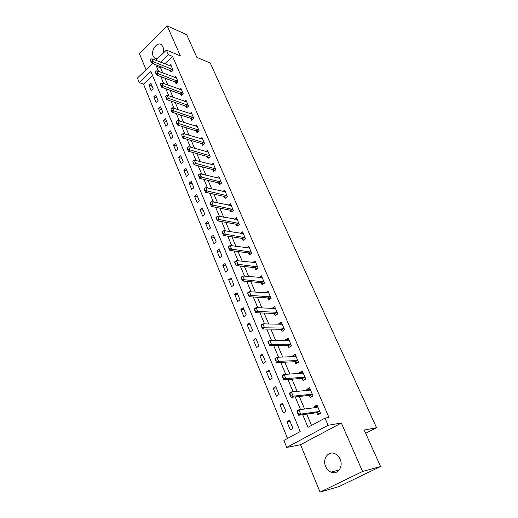 <?xml version="1.0" encoding="UTF-8"?>
<svg xmlns="http://www.w3.org/2000/svg" width="518" height="518" viewBox="0 0 518 518"><rect width="100%" height="100%" fill="white"/><g stroke="black" fill="none" stroke-linecap="round" stroke-linejoin="round"><path stroke-width="0.78" d="M162.633 53.723C163.643 51.127 163.733 48.776 162.905 46.659L161.551 44.82C157.375 41.09 150.427 50.524 153.14 56.145L154.552 58.048L157.466 58.715M325.654 466.485C326.826 469.166 328.587 471.037 330.937 472.105C337.471 475.31 343.667 466.692 340.119 459.201C338.96 456.623 337.263 454.804 335.029 453.736C328.412 450.382 322.164 458.974 325.654 466.485M152.557 75.498L143.499 84.136L139.284 82.64L137.432 78.056L152.59 63.423M365.656 433.313L376.554 427.719L210.237 63.047L196.879 57.381L186.694 34.706L167.204 25.9L139.323 53.425L146.044 69.742M376.554 427.719L364.206 430.082L380.568 466.53L338.979 486.583L320.066 492.1L362.574 471.477L341.33 423.018L328.082 425.259L286.719 447.429L283.89 440.43L300.22 431.559L150.893 71.497L139.284 82.64M341.33 423.018L300.544 444.722L320.066 492.1M300.544 444.722L286.719 447.429M143.499 84.136L287.535 438.448M380.568 466.53L362.574 471.477M292.987 428.509L289.594 420.266L286.927 421.749L290.3 429.985L292.987 428.509M285.949 411.409L282.614 403.315L279.985 404.823L283.301 412.911L285.949 411.409M279.04 394.619L275.764 386.661L273.174 388.196L276.431 396.14L279.04 394.619M272.248 378.121L269.036 370.312L266.479 371.866L269.677 379.668L272.248 378.121M265.579 361.92L262.425 354.247L259.906 355.821L263.047 363.487L265.579 361.92M259.032 346.005L255.924 338.461L253.444 340.054L256.533 347.591L259.032 346.005M252.59 330.361L249.54 322.947L247.099 324.566L250.129 331.967L252.59 330.361M246.264 314.989L243.266 307.698L240.857 309.337L243.836 316.615L246.264 314.989M240.048 299.877L237.102 292.715L234.719 294.366L237.652 301.521L240.048 299.877M233.935 285.023L231.034 277.978L228.691 279.649L231.572 286.681L233.935 285.023M227.92 270.415L225.071 263.494L222.759 265.177L225.595 272.092L227.92 270.415M222.008 256.054L219.211 249.242L216.925 250.939L219.716 257.744L222.008 256.054M216.2 241.925L213.442 235.23L211.189 236.94L213.928 243.635L216.2 241.925M210.476 228.03L207.77 221.445L205.542 223.167L208.242 229.752L210.476 228.03M204.856 214.361L202.188 207.88L199.993 209.615L202.648 216.097L204.856 214.361M199.32 200.913L196.691 194.535L194.528 196.283L197.138 202.661L199.32 200.913M193.874 187.678L191.291 181.404L189.154 183.165L191.718 189.439L193.874 187.678M188.513 174.657L185.968 168.473L183.858 170.247L186.389 176.424L188.513 174.657M183.236 161.836L180.73 155.756L178.652 157.537L181.138 163.617L183.236 161.836M178.043 149.216L175.576 143.227L173.517 145.021L175.971 151.003L178.043 149.216M172.928 136.791L170.506 130.892L168.473 132.699L170.882 138.591L172.928 136.791M167.897 124.56L165.507 118.751L163.5 120.564L165.877 126.366L167.897 124.56M162.937 112.51L160.586 106.792L158.599 108.612L160.943 114.329L162.937 112.51M158.055 100.647L155.737 95.014L153.775 96.84L156.08 102.473L158.055 100.647M153.244 88.96L150.965 83.411L149.022 85.25L151.295 90.792L153.244 88.96M302.68 414.685L307.99 427.337L324.993 418.097L328.969 417.482L172.559 56.41L164.756 63.85M161.558 66.906L160.586 67.832L162.756 72.96M164.951 78.16L167.851 85.036M170.046 90.242L173.025 97.3M175.226 102.506L178.289 109.764M180.484 114.97L183.631 122.429M185.832 127.642L189.064 135.295M191.265 140.507L194.587 148.381M196.788 153.593L200.201 161.681M202.402 166.893L205.905 175.201M208.106 180.413L211.707 188.947M213.908 194.159L217.612 202.933M219.807 208.139L223.614 217.152M225.809 222.358L229.72 231.624M231.915 236.823L235.93 246.341M238.125 251.541L242.256 261.325M244.444 266.511L248.692 276.567M250.88 281.753L255.238 292.087M257.427 297.261L261.907 307.886M264.089 313.053L268.7 323.977M270.875 329.131L275.615 340.358M277.784 345.5L282.66 357.044M284.822 362.179L289.834 374.048M291.99 379.163L297.144 391.368M299.3 396.471L304.597 409.026M306.74 414.109L311.519 425.42M316.763 412.684L317.728 414.931L320.538 413.383L316.945 405.018L314.154 406.572L314.633 407.692M309.363 395.376L310.314 397.604L313.086 396.037L309.557 387.827L306.805 389.406L307.219 390.371M302.098 378.393L303.043 380.6L305.769 379.008L302.305 370.946L299.598 372.546L299.948 373.368M294.962 361.713L295.901 363.901L298.582 362.289L295.182 354.37L292.515 355.995L292.806 356.675M287.956 345.338L288.882 347.507L291.53 345.869L288.189 338.099L285.56 339.743L285.794 340.287M281.08 329.254L281.999 331.403L284.602 329.746L281.326 322.112L278.736 323.776L278.911 324.19M274.32 313.455L275.233 315.585L277.803 313.908L274.579 306.41L272.144 308.378M267.676 297.934L268.583 300.045L271.115 298.349L267.948 290.98L265.501 292.845M261.156 282.679L262.05 284.777L264.549 283.061L261.435 275.822L258.974 277.583M254.739 267.689L255.633 269.768L258.094 268.039L255.037 260.917L252.674 262.6M248.439 252.959L249.32 255.018L251.748 253.27L248.744 246.277L246.529 247.882M242.243 238.474L243.117 240.52L245.513 238.759L242.56 231.876L240.475 233.424M236.156 224.236L237.024 226.262L239.381 224.488L236.473 217.722L234.512 219.211M230.167 210.23L231.022 212.244L233.353 210.45L230.497 203.801L228.639 205.238M224.275 196.458L225.129 198.452L227.428 196.652L224.611 190.106L222.857 191.505M218.479 182.912L219.328 184.894L221.594 183.081L218.829 176.644L217.159 177.991M212.781 169.587L213.617 171.555L215.857 169.723L213.138 163.39L211.545 164.705M207.168 156.475L208.003 158.43L210.211 156.591L207.537 150.356L206.015 151.632M201.651 143.577L202.48 145.513L204.662 143.661L202.026 137.529L200.576 138.772M196.218 130.879L197.041 132.802L199.197 130.944L196.6 124.909L195.215 126.12M190.877 118.382L191.692 120.293L193.816 118.421L191.265 112.484L189.931 113.662M185.612 106.086L186.422 107.977L188.52 106.099L186.007 100.252L184.732 101.405M180.432 93.972L181.235 95.849L183.307 93.965L180.834 88.209L179.604 89.336M175.337 82.051L176.133 83.916L178.179 82.019L175.744 76.353L174.56 77.454M170.312 70.306L171.102 72.157L173.122 70.254L170.726 64.672L169.58 65.754M155.808 60.315L166.407 50.078L180.348 55.879L167.204 25.9M166.407 50.078L168.402 54.701L160.586 62.199M172.559 56.41L168.402 54.701M324.993 418.097L328.082 425.259M157.375 65.281L156.404 66.213L158.566 71.367M160.761 76.593L163.662 83.502M165.857 88.733L168.836 95.83M171.037 101.068L174.093 108.359M176.295 113.597L179.442 121.089M181.637 126.334L184.874 134.032M187.076 139.271L190.397 147.183M192.592 152.428L196.011 160.561M198.206 165.805L201.716 174.158M203.917 179.403L207.524 187.989M209.725 193.233L213.429 202.052M215.624 207.297L219.431 216.362M221.633 221.6L225.544 230.924M227.739 236.156L231.76 245.733M233.961 250.965L238.092 260.813M240.287 266.038L244.535 276.159M246.723 281.378L251.094 291.783M253.276 296.995L257.77 307.686M259.952 312.891L264.568 323.886M266.751 329.079L271.497 340.384M273.672 345.571L278.548 357.193M280.717 362.367L285.742 374.32M287.904 379.474L293.065 391.77M295.221 396.911L300.531 409.563M160.586 67.832L156.404 66.213M317.43 406.151L314.154 406.572M290.015 421.283L286.927 421.749M152.182 86.37L149.022 85.25M156.935 97.921L153.775 96.84M161.758 109.648L158.599 108.612M166.66 121.549L163.5 120.564M171.633 133.638L168.473 132.699M176.683 145.908L173.517 145.021M181.812 158.372L178.652 157.537M187.024 171.031L183.858 170.247M192.314 183.89L189.154 183.165M197.688 196.957L194.528 196.283M203.153 210.23L199.993 209.615M208.702 223.718L205.542 223.167M214.348 237.425L211.189 236.94M220.079 251.366L216.925 250.939M225.913 265.527L222.759 265.177M231.837 279.934L228.691 279.649M237.866 294.58L234.719 294.366M243.997 309.473L240.857 309.337M250.233 324.624L247.099 324.566M256.572 340.035L253.444 340.054M263.027 355.717L259.906 355.821M269.6 371.678L266.479 371.866M276.282 387.917L273.174 388.196M283.087 404.454L279.985 404.823M310.094 389.083L306.805 389.406M302.9 372.332L299.598 372.546M295.83 355.879L292.515 355.995M288.889 339.724L285.56 339.743M282.07 323.847L278.736 323.776M275.194 308.249L272.028 308.093M268.369 292.903L265.436 292.683M261.648 277.803L258.955 277.538M317.566 406.481L316.712 407.064M319.489 413.532L319.638 413.882M316.265 407.478L316.679 406.973M297.034 411.68L297.941 413.85L298.284 413.662L296.846 410.929L298.892 409.777L317.048 407.375L317.728 406.85M319.878 411.849L318.842 411.557L300.712 414.109L298.653 415.261L297.941 413.85M319.658 413.869L316.822 412.678L298.653 415.261M297.377 411.493L298.892 409.777L300.712 414.109L298.284 413.662M310.217 389.361L309.363 389.931M309.065 390.19L309.337 389.866M289.568 393.79L290.456 395.92L290.799 395.726L289.4 393.104L291.42 391.938L309.647 390.132L310.34 389.646M312.445 394.548L311.409 394.243L293.201 396.186L291.174 397.351L290.456 395.92M312.263 396.503L309.421 395.37L291.174 397.351M289.905 393.596L291.42 391.938L293.201 396.186L290.799 395.726M302.998 372.552L302.149 373.115M282.245 376.243L283.113 378.334L283.45 378.134L282.103 375.621L284.091 374.43L302.382 373.206L303.082 372.753M305.147 377.57L304.118 377.24L285.839 378.6L283.838 379.785L283.113 378.334M304.953 379.48L302.156 378.386L283.838 379.785M282.575 376.049L284.091 374.43L285.839 378.6L283.45 378.134M295.907 356.054L295.072 356.591M275.058 359.026L275.913 361.072L276.236 360.871L274.935 358.462L276.897 357.252L295.254 356.585L295.953 356.17M297.986 360.897L296.95 360.547L278.613 361.35L276.644 362.548L275.913 361.072M297.759 362.781L295.02 361.713L276.644 362.548M275.382 358.825L276.897 357.252L278.613 361.35L276.236 360.871M288.94 339.847L288.267 340.268M290.689 346.393L288.014 345.338L269.58 345.635L268.324 341.919L268 342.126L268.842 344.14M268 342.126L267.91 341.621L269.833 340.397L288.248 340.268L288.96 339.879M290.954 344.528L289.918 344.159L271.516 344.418L269.58 345.635M268.324 341.919L269.833 340.397L271.516 344.418L269.166 343.933M261.078 325.537L261.901 327.512L262.218 327.305L261.007 325.09L262.904 323.854L281.371 324.236L282.083 323.886M284.045 328.444L283.009 328.062L264.556 327.797L262.652 329.027L261.901 327.512M283.728 330.303L281.138 329.254L262.652 329.027M261.396 325.33L262.904 323.854L264.556 327.797L262.218 327.305M254.28 309.252L255.089 311.195L255.4 310.981L254.228 308.864L256.099 307.608L274.618 308.495L275.336 308.171M277.26 312.652L276.224 312.25L257.724 311.48L255.847 312.73L255.089 311.195M276.89 314.504L274.378 313.455L255.847 312.73M254.591 309.045L256.099 307.608L257.724 311.48L255.4 310.981M247.604 293.266L248.4 295.169L248.711 294.956L247.578 292.923L249.423 291.66L267.974 293.026L268.7 292.728M270.59 297.131L269.561 296.71L251.01 295.461L249.164 296.723L248.4 295.169M270.169 298.983L267.735 297.934L249.164 296.723M247.915 293.052L249.423 291.66L251.01 295.461L248.711 294.956M241.051 277.564L241.835 279.435L242.139 279.221L241.045 277.272L242.858 275.99L262.186 277.557M264.044 281.883L244.425 279.726L242.599 281.002L241.835 279.435M263.571 283.734L261.214 282.686L242.599 281.002M241.356 277.35L242.858 275.99L244.425 279.726L242.139 279.221M234.615 262.14L235.379 263.979L235.684 263.759L234.628 261.901L236.415 260.606L255.775 262.645M257.601 266.899L237.95 264.277L236.156 265.566L235.379 263.979M257.09 268.745L254.804 267.696L236.156 265.566M234.913 261.927L236.415 260.606L237.95 264.277L235.684 263.759M228.289 246.989L229.047 248.795L229.338 248.575L228.321 246.795L230.083 245.493L249.482 247.992M251.275 252.169L231.591 249.093L229.824 250.395L229.047 248.795M250.718 254.014L248.498 252.965L229.824 250.395M228.587 246.775L230.083 245.493L231.591 249.093L229.338 248.575M222.08 232.103L222.818 233.877L223.109 233.657L222.125 231.96L223.867 230.639L243.292 233.586M245.059 237.691L225.349 234.181L223.601 235.496L222.818 233.877M244.464 239.53L242.307 238.481L223.601 235.496M222.364 231.883L223.867 230.639L225.349 234.181L223.109 233.657M215.974 217.476L216.699 219.218L216.984 218.997L216.259 217.256L215.974 217.476L217.748 216.045L237.205 219.418M238.94 223.459L219.211 219.528L217.489 220.849L216.699 219.218M238.312 225.291L236.214 224.242L217.489 220.849M216.259 217.256L217.748 216.045L219.211 219.528L216.984 218.997M210.25 202.875L210.684 204.811L210.968 204.591L210.25 202.875L211.745 201.703L231.222 205.484M232.925 209.46L213.176 205.122L211.48 206.455L210.684 204.811M232.265 211.286L230.225 210.243L211.48 206.455M211.745 201.703L213.176 205.122L210.968 204.591M204.351 188.746L204.772 190.65L204.351 188.746L205.84 187.6L225.336 191.783M227.013 195.694L207.245 190.967L205.575 192.307L204.772 190.65M226.327 197.513L224.333 196.471L205.575 192.307M205.84 187.6L207.245 190.967L205.05 190.43M198.549 174.851L198.964 176.729L198.549 174.851L200.032 173.737L219.541 178.309M221.192 182.148L201.418 177.046L199.767 178.399L198.964 176.729M220.48 183.968L218.538 182.925L199.767 178.399M200.032 173.737L201.418 177.046L199.236 176.502M192.838 161.189L193.246 163.041L192.838 161.189L194.321 160.107L213.85 165.048M215.475 168.829L195.681 163.358L194.056 164.724L193.246 163.041M214.737 170.642L212.84 169.606L194.056 164.724M194.321 160.107L195.681 163.358L193.518 162.814M187.231 147.753L187.633 149.585L187.231 147.753L188.707 146.704L208.242 152.001M209.842 155.724L190.048 149.903L188.442 151.275L187.633 149.585M209.084 157.53L207.232 156.494L188.442 151.275M188.707 146.704L190.048 149.903L187.898 149.352M181.714 134.538L182.103 136.344L181.714 134.538L183.184 133.521L202.726 139.167M204.299 142.826L184.505 136.668L182.919 138.047L182.103 136.344M203.529 144.626L201.709 143.596L182.919 138.047M183.184 133.521L184.505 136.668L182.368 136.111M176.282 121.542L176.67 123.323L176.282 121.542L177.752 120.552L197.3 126.528M198.847 130.135L179.047 123.647L177.486 125.032L176.67 123.323M198.057 131.928L196.283 130.899L177.486 125.032M177.752 120.552L179.047 123.647L176.929 123.09M170.94 108.754L171.322 110.515L170.94 108.754L172.41 107.796L191.958 114.096M193.479 117.644L173.685 110.839L172.138 112.231L171.322 110.515M192.677 119.425L190.935 118.402L172.138 112.231M172.41 107.796L173.685 110.839L171.581 110.282M165.689 96.173L166.058 97.908L165.689 96.173L167.152 95.241L186.7 101.852M188.202 105.348L168.408 98.239L166.88 99.637L166.058 97.908M187.374 107.122L185.677 106.106L166.88 99.637M167.152 95.241L168.408 98.239L166.317 97.675M160.515 83.793L160.884 85.502L160.515 83.793L161.979 82.886L181.52 89.802M182.996 93.24L163.215 85.833L161.707 87.244L160.884 85.502M182.161 95.008L180.497 93.998L161.707 87.244M161.979 82.886L163.215 85.833L161.137 85.269M155.426 71.607L155.788 73.297L155.426 71.607L156.883 70.726L176.424 77.933M177.875 81.32L158.1 73.627L156.617 75.045L155.788 73.297M177.026 83.081L175.395 82.071L156.617 75.045M156.883 70.726L158.1 73.627L156.035 73.064M150.421 59.615L150.77 61.286L150.421 59.615L151.871 58.761L171.4 66.252M172.837 69.587L153.069 61.616L151.599 63.034L150.77 61.286M171.976 71.335L151.599 63.034M151.871 58.761L153.069 61.616L151.016 61.046M318.842 411.557L316.822 412.678M319.114 411.59L317.094 412.704M311.409 394.243L309.421 395.37M311.681 394.282L309.693 395.409M304.118 377.24L302.156 378.386M304.383 377.285L302.428 378.431M296.95 360.547L295.02 361.713M297.222 360.599L295.292 361.765M289.918 344.159L288.014 345.338M290.19 344.217L288.286 345.396M283.009 328.062L281.138 329.254M283.281 328.121L281.41 329.318M276.224 312.25L274.378 313.455M276.495 312.315L274.65 313.526M269.561 296.71L267.735 297.934M269.833 296.788L268.013 298.012M263.008 281.449L261.214 282.686M263.28 281.527L261.486 282.763M256.572 266.446L254.804 267.696M256.844 266.537L255.076 267.78M250.246 251.703L248.498 252.965M250.518 251.793L248.769 253.056M244.023 237.212L242.307 238.481M244.295 237.309L242.579 238.578M237.911 222.96L236.214 224.242M238.183 223.064L236.486 224.339M231.896 208.948L230.225 210.243M232.174 209.052L230.497 210.347M225.984 195.169L224.333 196.471M226.256 195.28L224.605 196.581M220.169 181.617L218.538 182.925M220.441 181.727L218.81 183.042M214.446 168.285L212.84 169.606M214.717 168.402L213.112 169.716M208.819 155.167L207.232 156.494M209.091 155.29L207.504 156.611M203.283 142.262L201.709 143.596M203.555 142.385L201.981 143.719M197.831 129.558L196.283 130.899M198.103 129.688L196.555 131.028M192.463 117.055L190.935 118.402M192.735 117.185L191.207 118.531M187.186 104.753L185.677 106.106M187.451 104.882L185.943 106.235M181.986 92.638L180.497 93.998M182.258 92.774L180.763 94.134M176.865 80.704L175.395 82.071M177.137 80.847L175.667 82.213M171.827 68.959L170.37 70.331M172.093 69.101L170.642 70.474M154.552 58.048L156.365 58.774M330.937 472.105L339.245 469.949"/></g></svg>
